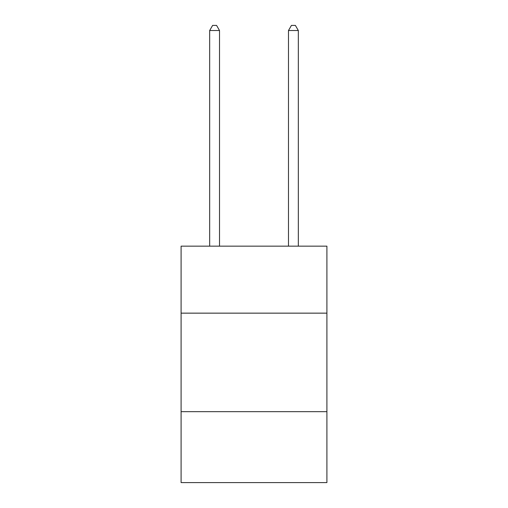 <?xml version="1.0" encoding="UTF-8"?>
<svg xmlns="http://www.w3.org/2000/svg" width="508" height="508" viewBox="0 0 508 508"><rect width="100%" height="100%" fill="white"/><g stroke="black" fill="none" stroke-linecap="round" stroke-linejoin="round"><path stroke-width="0.76" d="M181.096 313.15L326.904 313.15L326.904 246.158L181.096 246.158L181.096 482.6L326.904 482.6L326.904 411.671L181.096 411.671M326.904 411.671L326.904 313.15M219.519 246.158L219.519 30.524L209.664 30.524L209.664 246.158M209.664 30.524L212.623 25.4L216.56 25.4L219.519 30.524M298.336 246.158L298.336 30.524L288.481 30.524L288.481 246.158M288.481 30.524L291.44 25.4L295.377 25.4L298.336 30.524"/></g></svg>
